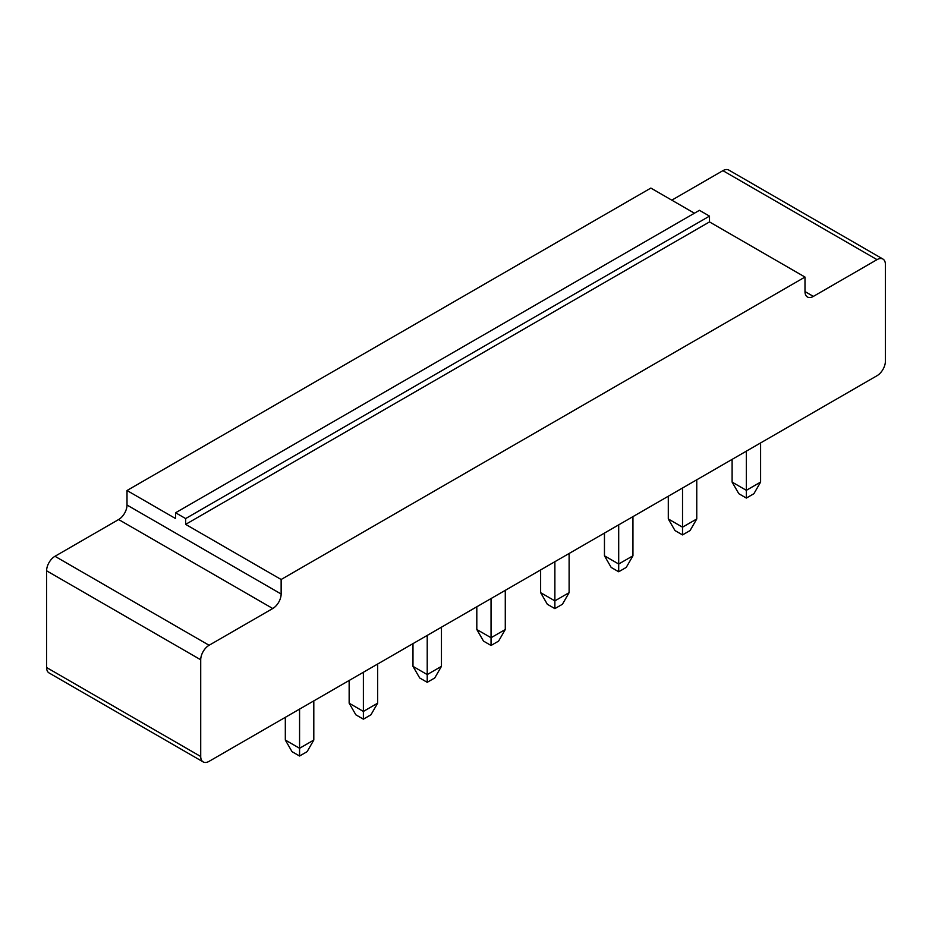 <?xml version="1.0" encoding="UTF-8"?>
<svg xmlns="http://www.w3.org/2000/svg" width="932" height="932" viewBox="0 0 932 932"><rect width="100%" height="100%" fill="white"/><g stroke="black" fill="none" stroke-linecap="round" stroke-linejoin="round"><path stroke-width="1.4" d="M877.024 375.713L209.094 761.339A11.848 6.839 -60 0 1 203.176 761.922A11.848 6.839 -60 0 1 200.718 756.504L200.718 659.774A11.848 6.839 -60 0 1 209.094 645.27L272.761 608.514A11.848 6.839 120 0 0 281.138 594.01L281.138 579.494L804.992 277.06L804.992 291.565A11.848 6.839 120 0 0 807.438 296.982A11.848 6.839 120 0 0 813.368 296.399L877.024 259.644A11.848 6.839 -60 0 1 882.942 259.061A11.848 6.839 -60 0 1 885.4 264.478L885.4 361.208A11.848 6.839 120 0 1 877.024 375.713M203.176 761.922L49.058 672.939A11.848 6.839 -60 0 1 46.6 667.522L46.6 570.792A11.848 6.839 -60 0 1 54.976 556.288L118.632 519.532A11.848 6.839 120 0 0 127.008 505.028L127.008 490.512L650.862 188.078L694.422 213.218M671.809 200.159L722.906 170.661A11.848 6.839 -60 0 1 728.824 170.078L882.942 259.061M804.992 277.06L709.497 221.921L709.497 216.119L699.443 210.317L175.589 512.763L175.589 518.565L127.008 490.512M281.138 579.494L185.643 524.367L185.643 518.565L175.589 512.763M709.497 221.921L185.643 524.367M569.114 553.48L569.114 592.659L554.878 600.872L540.63 592.659L540.63 569.93M554.878 561.705L554.878 608.619L547.329 604.262L540.63 592.659M491.048 598.554L491.048 637.733L476.811 629.508L476.811 606.779M505.284 590.329L505.284 629.508L491.048 637.733L491.048 645.468L483.51 641.111L476.811 629.508M313.804 700.887L313.804 740.055L299.568 748.279L285.32 740.055L285.32 717.325M299.568 709.112L299.568 756.015L292.031 751.67L285.32 740.055M363.387 672.252L363.387 711.431L349.151 703.206L349.151 680.477M377.635 664.038L377.635 703.206L363.387 711.431L363.387 719.166L355.849 714.809L349.151 703.206M441.453 627.189L441.453 666.357L427.217 674.582L412.981 666.357L412.981 643.628M427.217 635.403L427.217 682.317L419.68 677.96L412.981 666.357M760.594 442.933L760.594 482.1L746.357 490.325L732.109 482.1L732.109 459.371M746.357 451.158L746.357 498.061L738.82 493.715L732.109 482.1M682.527 488.007L682.527 527.174L668.291 518.961L668.291 496.22M696.763 479.782L696.763 518.961L682.527 527.174L682.527 534.91L674.989 530.564L668.291 518.961M618.697 524.856L618.697 564.023L604.46 555.81L604.46 533.081M632.944 516.631L632.944 555.81L618.697 564.023L618.697 571.77L611.159 567.413L604.46 555.81M709.497 216.119L185.643 518.565M554.878 608.619L562.415 604.262L569.114 592.659M491.048 645.468L498.585 641.111L505.284 629.508M299.568 756.015L307.106 751.67L313.804 740.055M363.387 719.166L370.924 714.809L377.635 703.206M427.217 682.317L434.755 677.96L441.453 666.357M746.357 498.061L753.895 493.715L760.594 482.1M682.527 534.91L690.064 530.564L696.763 518.961M618.697 571.77L626.234 567.413L632.944 555.81M200.718 756.504L46.6 667.522M200.718 659.774L46.6 570.792M877.024 259.644L722.906 170.661M209.094 645.27L54.976 556.288M813.368 296.399L804.992 291.565M272.761 608.514L118.632 519.532M281.138 594.01L127.008 505.028"/></g></svg>
